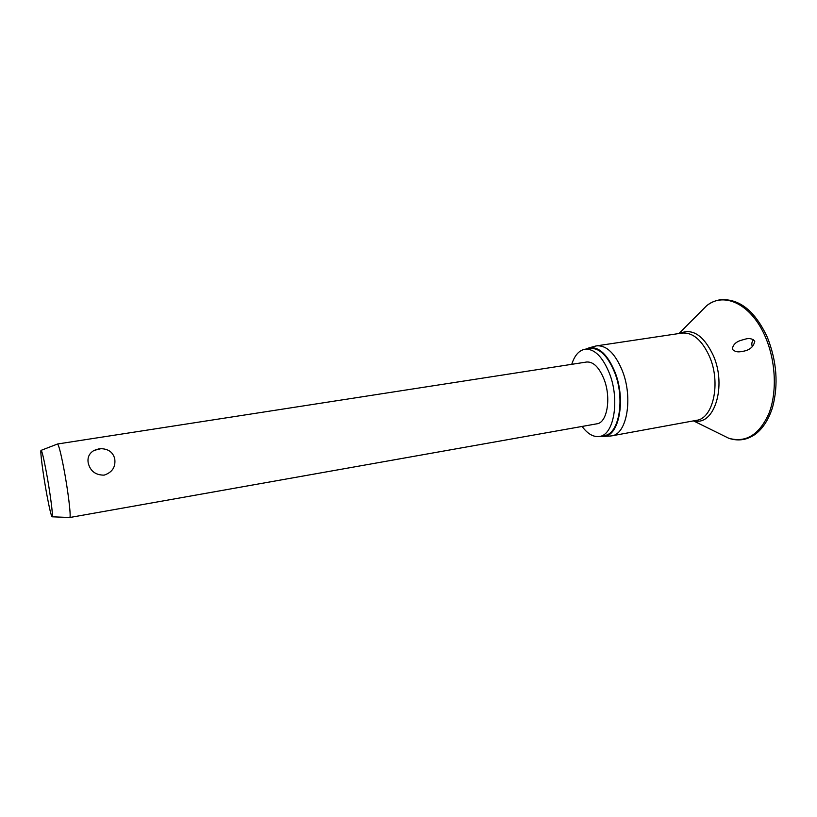 <?xml version="1.0" encoding="UTF-8"?>
<svg xmlns="http://www.w3.org/2000/svg" width="817" height="817" viewBox="0 0 817 817"><rect width="100%" height="100%" fill="white"/><g stroke="black" fill="none" stroke-linecap="round" stroke-linejoin="round"><path stroke-width="1.23" d="M753.468 339.739C751.875 341.72 751.436 343.834 752.181 346.091L752.518 346.745M754.796 341.24C753.499 347.194 749.148 350.605 741.765 351.484C737.792 352.413 734.646 351.657 732.328 349.237C732.829 345.029 735.627 342.088 740.723 340.413L746.115 338.902C749.73 338.044 752.631 338.82 754.796 341.24M594.919 346.255L596.686 345.846C606.633 345.172 615.211 353.536 622.411 370.938C633.298 398.257 626.762 434.45 611.657 435.859L609.85 436.043M585.993 349.073L589.088 347.848C599.055 346.428 607.725 354.619 615.109 372.419C626.036 400.003 619.061 436.319 603.814 436.421L600.495 436.268M571.747 364.321C574.596 355.405 579.018 350.37 584.982 349.227C594.449 348.593 602.64 356.723 609.533 373.614C619.96 400.105 613.863 435.134 599.494 436.452C593.469 437.289 587.668 433.96 582.072 426.443M584.982 349.227L590.099 348.45C599.627 347.817 607.848 355.926 614.772 372.777C625.219 399.207 619.031 434.184 604.58 435.522L599.494 436.452M57.343 444.08L57.527 444.009C58.701 444.897 60.713 452.577 63.563 467.058C67.985 489.771 71.345 517.59 69.751 517.498L69.547 517.488M57.466 444.009L586.637 362.013C593.408 361.574 599.218 367.374 604.1 379.394C611.412 398.093 607.143 422.849 596.91 423.809L69.69 517.518M98.837 448.88L100.93 448.686C108.416 448.89 113.012 452.25 114.727 458.766C115.83 466.916 112.297 472.379 104.137 475.137C95.599 475.157 90.299 471.133 88.236 463.065C87.245 457.479 89.196 453.261 94.088 450.412L98.775 448.89M46.191 471.297C50.051 491.793 53.34 516.865 52.196 516.804C51.328 516.436 49.582 509.257 46.947 495.276C43.087 474.657 39.767 449.258 41.146 450.341C42.024 451.219 43.709 458.204 46.191 471.297M699.72 312.686L706.756 305.619C724.322 291.312 751.865 304.435 765.56 337.411C775.844 361.42 777.151 392.313 769.011 413.259C759.422 434.705 746.033 443.049 728.825 438.29L719.879 433.888M679.744 333.407C692.53 327.903 703.784 335.409 713.507 355.936C726.854 386.523 714.078 426.198 694.266 420.735M596.686 345.846L681.991 333.07C692.928 332.233 702.171 340.189 709.697 356.958C721.043 383.265 713.118 418.59 696.503 420.326L611.657 435.859M767.316 337.227C755.02 310.96 739.405 298.46 720.471 299.747C715.478 300.482 710.902 302.443 706.756 305.619L678.947 333.53M767.377 337.37C776.865 361.451 778.57 384.858 772.494 407.591C768.715 419.366 763.078 428.19 755.592 434.072C751.446 436.911 747.484 438.698 743.705 439.413C738.731 440.332 733.778 439.954 728.825 438.29L693.48 420.878M603.814 436.421L610.697 435.992M52.196 516.804L69.751 517.498M100.93 448.686L94.088 450.412M41.146 450.341L57.527 444.009M589.088 347.848L595.736 346.03"/></g></svg>
